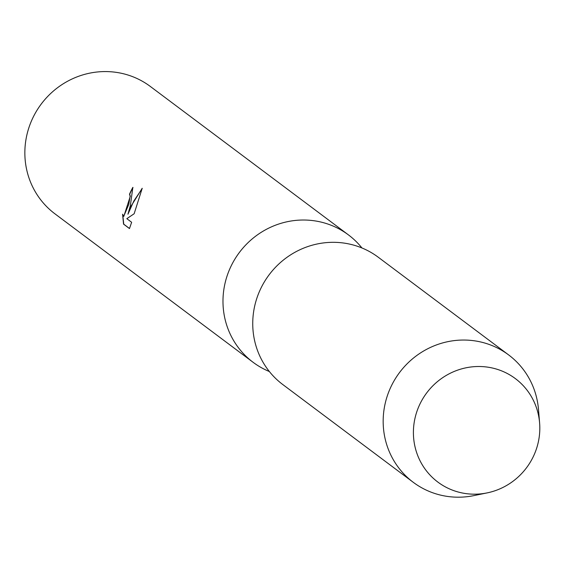 <?xml version="1.0" encoding="UTF-8"?>
<svg xmlns="http://www.w3.org/2000/svg" width="568" height="568" viewBox="0 0 568 568"><rect width="100%" height="100%" fill="white"/><g stroke="black" fill="none" stroke-linecap="round" stroke-linejoin="round"><path stroke-width="0.85" d="M416.301 413.319A64.645 62.388 126.8 0 0 457.68 491.874A64.645 62.388 126.8 0 0 536.916 447.371A64.645 62.388 126.8 0 0 495.537 368.817A64.645 62.388 126.8 0 0 416.301 413.319A64.645 62.388 126.8 0 0 487.124 492.896A64.645 62.388 126.8 0 0 536.916 447.371A64.645 62.388 126.8 0 0 539.6 422.862A64.645 62.388 126.8 0 0 483.574 366.687A64.645 62.388 126.8 0 0 416.301 413.319M361.937 247.968A79.563 76.779 126.8 0 0 348.482 234.925A79.563 76.779 126.8 0 0 226.547 277.638A79.563 76.779 126.8 0 0 253.065 362.27A79.563 76.779 126.8 0 0 269.36 371.529M132.997 187.518A79.364 76.588 126.8 0 0 129.696 194.284L129.504 194.235A79.563 76.779 -53.2 0 1 132.848 187.39L130.363 205.573L127.949 214.221L131.073 206.106L142.213 188.271L134.147 213.753L126.834 218.68L131.641 222.28L129.476 228.563M348.482 234.925L150.357 86.478A79.563 76.779 126.8 0 0 28.421 129.192A79.563 76.779 126.8 0 0 54.933 213.824L253.065 362.27M129.476 228.57L123.547 224.126L122.589 214.2L123.732 216.33L128.773 204.381L130.122 196.166L129.504 194.235M129.696 194.284L130.306 196.216L123.824 216.344M122.773 214.917L123.746 224.175L129.504 228.499M142.099 188.69L133.828 201.015L127.949 214.221M539.6 422.862L538.485 409.414A79.563 76.779 126.8 0 0 508.665 354.943A79.563 76.779 126.8 0 0 386.737 397.664A79.563 76.779 126.8 0 0 413.248 482.296A79.563 76.779 126.8 0 0 473.904 495.608L487.124 492.896M508.665 354.943L378.238 257.219A79.563 76.779 126.8 0 0 256.31 299.939A79.563 76.779 126.8 0 0 282.821 384.571L413.248 482.296"/></g></svg>
